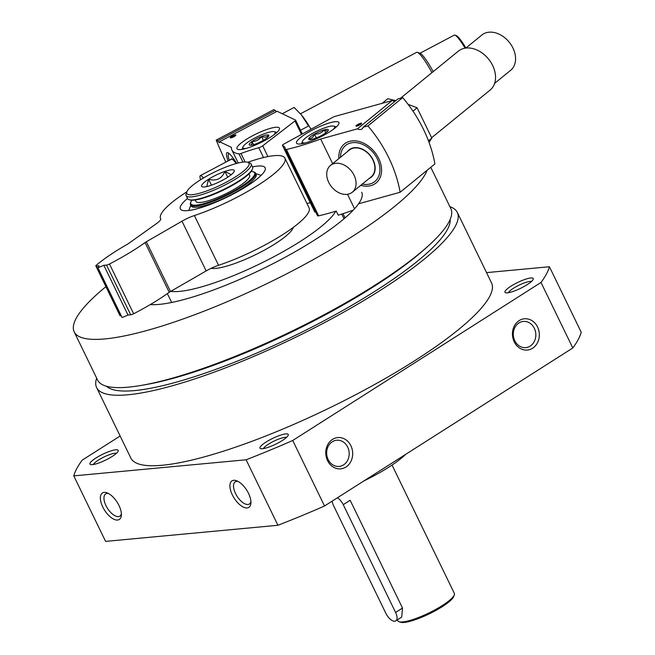 <?xml version="1.0" encoding="UTF-8"?>
<svg xmlns="http://www.w3.org/2000/svg" width="655" height="655" viewBox="0 0 655 655"><rect width="100%" height="100%" fill="white"/><g stroke="black" fill="none" stroke-linecap="round" stroke-linejoin="round"><path stroke-width="0.98" d="M293.268 227.424A47.119 9.792 154.1 0 1 275.092 243.832A47.119 9.792 154.1 0 1 211.156 268.304M449.887 206.644A200.487 41.683 154.1 0 1 457.321 212.433L491.545 282.911A200.487 41.683 154.1 0 1 414.549 360.823A200.487 41.683 154.1 0 1 130.844 458.058L96.621 387.572A200.487 41.683 154.1 0 1 96.678 378.156M457.321 212.433A200.487 41.683 154.1 0 1 380.326 290.345A200.487 41.683 154.1 0 1 96.621 387.572M486.542 272.619L549.414 266.741A263.859 54.856 154.1 0 1 540.997 282.469L292.719 440.479A263.859 54.856 154.1 0 1 246.108 459.777L73.778 475.882A263.859 54.856 154.1 0 1 82.194 460.154L120.143 436.009M549.414 266.741L581.222 332.249A263.859 54.856 154.1 0 1 572.806 347.977L324.528 505.988A263.859 54.856 154.1 0 1 277.916 525.277L105.586 541.39L73.778 475.882M540.997 282.469L572.806 347.977M519.178 320.598A15.704 13.436 84.7 0 0 519.137 347.756A15.704 13.436 84.7 0 0 539.343 334.893A15.704 13.436 84.7 0 0 519.178 320.598M332.527 439.382A15.704 13.436 84.7 0 0 332.486 466.548A15.704 13.436 84.7 0 0 352.693 453.686A15.704 13.436 84.7 0 0 332.527 439.382M292.719 440.479L324.528 505.988M246.108 459.777L277.916 525.277M118.973 505.464A15.704 7.451 57.5 0 1 121.363 515.231A15.704 7.451 57.5 0 1 111.637 517.917A15.704 7.451 57.5 0 1 100.6 500.576A15.704 7.451 57.5 0 1 107.15 492.904A15.704 7.451 57.5 0 1 118.973 505.464M248.523 493.354A15.704 7.451 57.5 0 1 250.914 503.122A15.704 7.451 57.5 0 1 241.187 505.807A15.704 7.451 57.5 0 1 230.159 488.466A15.704 7.451 57.5 0 1 236.701 480.795A15.704 7.451 57.5 0 1 248.523 493.354M112.185 456.453A15.704 3.267 154.1 0 1 90.587 464.542A15.704 3.267 154.1 0 1 102.663 454.275A15.704 3.267 154.1 0 1 118.195 451.131A15.704 3.267 154.1 0 1 112.185 456.453M527.201 284.655A15.704 3.267 154.1 0 1 505.603 292.736A15.704 3.267 154.1 0 1 517.679 282.469A15.704 3.267 154.1 0 1 533.211 279.333A15.704 3.267 154.1 0 1 527.201 284.655M282.223 440.561A15.704 3.267 154.1 0 1 260.625 448.65A15.704 3.267 154.1 0 1 272.701 438.383A15.704 3.267 154.1 0 1 288.241 435.239A15.704 3.267 154.1 0 1 282.223 440.561M263.416 448.618A13.157 2.735 154.1 0 1 274.027 441.102A13.157 2.735 154.1 0 1 286.489 437.417M427.093 170.3A196.32 40.815 154.1 0 1 352.013 236.643A196.32 40.815 154.1 0 1 74.195 331.864A196.32 40.815 154.1 0 1 105.914 286.661M361.707 192.251A123.287 25.635 154.1 0 1 314.359 240.164A123.287 25.635 154.1 0 1 150.257 304.591M430.777 167.295L450.828 208.593A196.32 40.815 154.1 0 1 427.993 246.182A196.32 40.815 154.1 0 1 375.438 284.884A196.32 40.815 154.1 0 1 141.275 385.402A196.32 40.815 154.1 0 1 97.62 380.105L74.195 331.864M427.993 246.182L425.038 248.843A191.612 39.84 154.1 0 1 373.743 286.62A191.612 39.84 154.1 0 1 145.197 384.731L141.275 385.402M450.173 219.392A191.612 39.84 154.1 0 1 375.757 290.771A191.612 39.84 154.1 0 1 106.511 386.262M508.386 292.711A13.157 2.735 154.1 0 1 518.997 285.195A13.157 2.735 154.1 0 1 531.459 281.503M93.378 464.51A13.157 2.735 154.1 0 1 103.981 457.002A13.157 2.735 154.1 0 1 116.451 453.309M332.298 441.757A13.157 11.258 84.7 0 0 327.205 457.043A13.157 11.258 84.7 0 0 339.143 466.425A13.157 11.258 84.7 0 0 349.131 452.277A13.157 11.258 84.7 0 0 336.695 440.234A13.157 11.258 84.7 0 0 332.298 441.757M518.948 322.964A13.157 11.258 84.7 0 0 513.856 338.25A13.157 11.258 84.7 0 0 525.793 347.641A13.157 11.258 84.7 0 0 535.774 333.493A13.157 11.258 84.7 0 0 523.345 321.441A13.157 11.258 84.7 0 0 518.948 322.964M250.922 501.648A13.157 6.239 57.5 0 1 249.383 504.006A13.157 6.239 57.5 0 1 237.053 496.253A13.157 6.239 57.5 0 1 235.26 481.81A13.157 6.239 57.5 0 1 238.043 481.409M121.371 513.757A13.157 6.239 57.5 0 1 119.832 516.115A13.157 6.239 57.5 0 1 107.502 508.362A13.157 6.239 57.5 0 1 105.701 493.919A13.157 6.239 57.5 0 1 108.493 493.518M335.843 211.172A95.802 19.92 154.1 0 1 300.195 241.49A95.802 19.92 154.1 0 1 170.791 291.344M306.941 203.508A95.802 19.92 154.1 0 1 310.282 202.731M151.338 304.649A123.287 25.635 154.1 0 1 152.279 303.388M235.268 135.863A2.464 0.508 -25.9 0 0 232.754 136.756A2.464 0.508 -25.9 0 0 231.223 137.828M232.304 136.076A3.144 0.655 -25.9 0 0 230.347 137.902A3.144 0.655 -25.9 0 0 233.336 137.018A3.144 0.655 -25.9 0 0 235.874 135.217A3.144 0.655 -25.9 0 0 232.304 136.076M263.777 141.071A23.555 4.896 154.1 0 1 237.012 148.693A23.555 4.896 154.1 0 1 256.072 133.997A23.555 4.896 154.1 0 1 279.398 128.11A23.555 4.896 154.1 0 1 263.777 141.071M295.52 120.07L277.139 111.276L219.572 141.717L231.395 147.375A109.942 22.86 -25.9 0 0 231.895 150.028A109.942 22.86 -25.9 0 0 238.977 153.917A3.766 0.786 -25.9 0 0 240.983 153.483A73.819 15.352 -25.9 0 1 258.782 147.735A3.144 0.655 -25.9 0 0 262.688 145.819L294.971 120.97A3.144 0.655 -25.9 0 0 295.601 120.152A3.144 0.655 -25.9 0 0 295.52 120.07M217.722 140.833L216.191 140.105L273.757 109.663L275.288 110.392L217.722 140.833A5.658 0.901 -117.9 0 0 219.548 142.684A5.658 0.901 -117.9 0 0 219.572 141.717M228.071 160.95A25.127 4.012 62.1 0 1 227.711 152.64A25.127 4.012 62.1 0 1 236.742 163.39M216.191 140.105A113.086 18.062 -117.9 0 0 225.836 162.137M276.295 111.718A5.658 0.901 62.1 0 1 275.288 110.392M420.043 53.219L454.226 35.141A22.778 3.635 62.1 0 1 454.889 35.124L456.126 35.526A21.828 3.488 62.1 0 1 465.893 48.028M231.624 159.108A17.276 2.759 62.1 0 1 231.747 159.009A17.276 2.759 62.1 0 1 232.058 158.96M231.01 159.402A17.587 2.808 62.1 0 1 231.837 158.87A17.587 2.808 62.1 0 1 236.242 163.529M229.291 160.311A23.203 3.709 62.1 0 1 228.317 154.465A23.203 3.709 62.1 0 1 229.684 154.031M300.457 113.79L416.629 52.351A25.127 4.012 62.1 0 1 417.358 52.343A25.127 4.012 62.1 0 1 431.915 72.672M417.358 52.343L419.888 53.161A23.203 3.709 62.1 0 1 433.176 71.641M454.889 35.124A22.778 3.635 62.1 0 1 465.083 48.175M200.561 179.765A17.276 2.759 62.1 0 1 200.324 175.63A17.276 2.759 62.1 0 1 203.468 177.988M200.324 175.63L231.477 159.157A17.276 2.759 62.1 0 1 236.177 163.545M249.514 145.082A10.881 2.26 154.1 0 1 252.036 141.505A10.881 2.26 154.1 0 1 261.533 136.486C264.645 137.681 266.97 137.198 268.509 135.045A10.881 2.26 154.1 0 1 268.787 135.847A10.881 2.26 154.1 0 1 265.987 138.614A10.881 2.26 154.1 0 1 256.498 143.642A10.881 2.26 154.1 0 1 249.661 145.14A10.881 2.26 154.1 0 1 249.514 145.082C251.16 145.574 252.003 144.378 252.036 141.505C256.007 141.505 259.167 139.834 261.533 136.486A10.881 2.26 154.1 0 1 268.509 135.045M245.781 148.521A17.906 3.725 154.1 0 1 243.39 148.325A17.906 3.725 154.1 0 1 242.931 146.99A17.906 3.725 154.1 0 1 257.39 136.715A17.906 3.725 154.1 0 1 274.404 131.712A17.906 3.725 154.1 0 1 273.847 134.889M263.384 140.293L261.533 136.486M253.567 144.649L252.036 141.505M301.325 114.805A29.524 4.716 62.1 0 1 301.513 115.034A29.524 4.716 62.1 0 1 309.741 127.078A29.524 4.716 62.1 0 1 311.002 129.223M282.723 113.487L294.12 107.461L301.292 114.772L308.546 125.997L300.506 130.247M361.011 124.106A2.464 0.508 -25.9 0 0 358.858 124.818A2.464 0.508 -25.9 0 0 356.967 126.071M353.307 210.099A109.942 22.86 -25.9 0 1 338.25 215.2L336.236 211.049A109.942 22.86 -25.9 0 1 318.617 215.823L286.407 149.487A109.942 22.86 -25.9 0 0 320.688 139.032L357.442 128.83A5.658 4.151 -129.2 0 0 362.141 128.822A5.658 4.151 -129.2 0 0 363.189 127.234L367.93 125.924L402.678 97.611L397.937 98.93L363.189 127.234M361.101 124.041A3.144 0.655 -25.9 0 0 361.609 123.468A3.144 0.655 -25.9 0 0 358.506 124.09A3.144 0.655 -25.9 0 0 356.091 126.145A3.144 0.655 -25.9 0 0 358.359 125.596A3.144 0.655 -25.9 0 0 361.101 124.041M300.399 137.648A23.555 4.896 154.1 0 1 323.193 125.08A23.555 4.896 154.1 0 1 338.897 122.55A23.555 4.896 154.1 0 1 319.845 137.247A23.555 4.896 154.1 0 1 296.519 143.134A23.555 4.896 154.1 0 1 300.399 137.648M395.121 101.222A5.658 4.151 50.8 0 1 392.189 100.526L357.442 128.83M392.189 100.526L335.082 116.377A3.144 0.655 -25.9 0 0 332.503 117.466L284.36 143.797A3.144 0.655 -25.9 0 0 282.461 145.426A3.144 0.655 -25.9 0 0 282.559 145.516A73.819 15.352 -25.9 0 1 284.99 147.531A73.819 15.352 -25.9 0 1 285.326 149.34A3.766 0.786 -25.9 0 0 285.343 149.43A3.766 0.786 -25.9 0 0 286.407 149.487M314.662 211.631A3.144 0.655 -25.9 0 0 314.67 211.761A3.144 0.655 -25.9 0 0 314.768 211.843L282.559 145.516M315.939 212.457A73.819 15.352 -25.9 0 0 314.768 211.843M317.536 215.675A3.766 0.786 -25.9 0 0 317.552 215.765A3.766 0.786 -25.9 0 0 318.617 215.823M354.552 208.765L347.527 194.298M332.65 163.668L320.688 139.032M360.733 185.357A25.127 18.438 -129.2 0 0 370.935 185.619A25.127 18.438 -129.2 0 0 380.056 161.72A25.127 18.438 -129.2 0 0 355.362 140.866A25.127 18.438 -129.2 0 0 338.905 158.567M402.678 97.611A113.086 82.972 50.8 0 1 434.887 163.947L400.139 192.251A113.086 82.972 -129.2 0 0 367.93 125.924M400.139 192.251L358.563 203.795M349.369 150.044A17.276 12.674 50.8 0 1 349.459 149.979A17.276 12.674 50.8 0 1 370.198 155.366A17.276 12.674 50.8 0 1 371.279 176.768A17.276 12.674 50.8 0 1 371.197 176.834M347.404 151.649A17.587 12.903 50.8 0 1 370.206 155.358A17.587 12.903 50.8 0 1 369.232 178.438M340.477 157.29A23.203 17.022 50.8 0 1 359.529 143.281A23.203 17.022 50.8 0 1 379.875 168.253A23.203 17.022 50.8 0 1 362.305 184.08M400.59 98.193L458.312 51.164A25.127 18.438 50.8 0 1 488.483 58.999A25.127 18.438 50.8 0 1 490.055 90.128L431.661 137.697M465.844 48.069L481.834 35.042A22.778 16.711 50.8 0 1 509.172 42.141A22.778 16.711 50.8 0 1 510.597 70.355L494.615 83.373M334.017 163.627A17.276 12.674 50.8 0 1 352.799 172.994A17.276 12.674 50.8 0 1 352.308 192.218A17.276 12.674 50.8 0 1 328.704 182.352A17.276 12.674 50.8 0 1 330.488 165.428A17.276 12.674 50.8 0 1 334.017 163.627M330.488 165.428L349.287 150.11A17.276 12.674 50.8 0 1 370.026 155.497A17.276 12.674 50.8 0 1 371.115 176.899L352.308 192.218M344.964 217.968L343.908 218.516M308.726 138.762A10.881 2.26 154.1 0 1 314.457 134.087A10.881 2.26 154.1 0 1 324.241 129.829A10.881 2.26 154.1 0 1 328.302 130.247A10.881 2.26 154.1 0 1 328.286 130.288A10.881 2.26 154.1 0 1 322.571 134.914A10.881 2.26 154.1 0 1 312.779 139.171A10.881 2.26 154.1 0 1 309.16 139.581A10.881 2.26 154.1 0 1 308.726 138.762C311.436 138.876 313.352 137.321 314.457 134.087C318.502 134.349 321.761 132.932 324.241 129.829L327.606 131.18M305.279 142.962A17.906 3.725 154.1 0 1 302.43 141.431A17.906 3.725 154.1 0 1 327.942 126.816A17.906 3.725 154.1 0 1 333.903 126.145A17.906 3.725 154.1 0 1 333.346 129.33M316.324 137.943L314.457 134.087M325.723 132.883L324.241 129.829M382.16 103.31L387.801 98.709L395.825 100.641M408.09 104.35L417.096 107.78L431.817 138.099L429.05 142.422M431.817 138.099L428.452 140.833M417.096 107.78L412.961 111.145M235.734 176.727A34.551 7.18 154.1 0 1 201.887 192.578A34.551 7.18 154.1 0 1 186.88 191.768A34.551 7.18 154.1 0 1 214.783 171.929A34.551 7.18 154.1 0 1 247.623 162.268A34.551 7.18 154.1 0 1 235.734 176.727M227.269 177.513A18.143 3.774 154.1 0 1 201.928 186.667A18.143 3.774 154.1 0 1 216.273 175A18.143 3.774 154.1 0 1 234.318 170.939A18.143 3.774 154.1 0 1 227.269 177.513M252.494 166.902A47.119 9.792 154.1 0 1 265.136 167.762A47.119 9.792 154.1 0 1 247.041 186.069A47.119 9.792 154.1 0 1 180.362 208.92A47.119 9.792 154.1 0 1 187.51 198.465M160.712 218.77L160.672 218.696A15.704 3.267 154.1 0 1 160.696 218.737A15.704 3.267 154.1 0 1 156.57 223.56L128.699 243.406A9.424 1.957 154.1 0 1 127.553 244.176A78.526 16.326 154.1 0 0 96.285 265.242A3.144 0.655 154.1 0 0 95.835 265.914A3.144 0.655 154.1 0 0 96.334 266.028L99.003 265.783L97.931 267.78L122.084 317.528L128.02 315.08L103.858 265.324L97.931 267.78M121.208 315.71L120.487 315.784A3.144 0.655 154.1 0 1 119.996 315.669L95.835 265.914M128.02 315.08L130.689 314.826A3.144 0.655 154.1 0 0 133.645 313.761A78.526 16.326 154.1 0 0 169.219 292.286L145.066 242.538A78.526 16.326 154.1 0 1 109.491 264.006A3.144 0.655 154.1 0 1 106.528 265.078L103.858 265.324M169.219 292.286A9.424 1.957 154.1 0 1 170.513 291.508L146.352 241.752A9.424 1.957 154.1 0 0 145.066 242.538M170.513 291.508L206.153 270.933L181.992 221.185L146.352 241.752M206.153 270.933A15.704 3.267 154.1 0 1 218.541 265.291L194.388 215.544A15.704 3.267 154.1 0 0 181.992 221.185M160.672 218.696A69.103 14.369 154.1 0 1 160.581 218.524A69.103 14.369 154.1 0 1 186.847 191.841M247.705 162.293A69.103 14.369 154.1 0 1 284.917 158.158A69.103 14.369 154.1 0 1 258.037 185.226A69.103 14.369 154.1 0 1 194.388 215.544M284.917 158.158L309.07 207.905A69.103 14.369 154.1 0 1 282.19 234.981A69.103 14.369 154.1 0 1 218.541 265.291M392.034 465.058L454.333 593.356A31.415 6.534 154.1 0 1 454.292 594.92L453.702 596.508A30.155 6.272 154.1 0 1 442.158 606.726A30.155 6.272 154.1 0 1 400.688 622.25L399.075 621.734A31.415 6.534 154.1 0 1 397.822 620.793L397.372 619.867M454.292 594.92A31.415 6.534 154.1 0 1 442.272 605.564A31.415 6.534 154.1 0 1 399.075 621.734M332.142 501.132A9.424 4.47 -122.5 0 0 333.542 505.586L385.885 613.375A9.424 4.47 -122.5 0 0 395.8 620.875A9.424 4.47 -122.5 0 0 395.595 612.466L343.253 504.677L350.163 500.281L402.506 608.069L401.695 617.108M405.666 454.341A56.543 11.757 154.1 0 1 388.661 467.261A56.543 11.757 154.1 0 1 363.951 480.893M247.623 162.268L249.645 162.915A36.123 7.508 154.1 0 1 251.086 163.996A36.123 7.508 154.1 0 1 237.216 178.029A36.123 7.508 154.1 0 1 186.094 195.55A36.123 7.508 154.1 0 1 186.143 193.757L186.88 191.768M251.086 163.996L252.56 167.033A36.123 7.508 154.1 0 1 252.519 168.826A36.123 7.508 154.1 0 1 238.69 181.075A36.123 7.508 154.1 0 1 189.008 199.669A36.123 7.508 154.1 0 1 187.567 198.588L186.094 195.55M252.519 168.826L252.216 169.629A35.493 7.377 154.1 0 1 238.633 181.656A35.493 7.377 154.1 0 1 189.819 199.922L189.008 199.669M248.925 173.927L249.596 175.303A29.843 6.206 154.1 0 1 238.133 186.904A29.843 6.206 154.1 0 1 195.902 201.372L195.239 199.996M251.143 171.479A35.493 7.377 154.1 0 1 253.264 171.782A35.493 7.377 154.1 0 1 241.048 186.626A35.493 7.377 154.1 0 1 206.284 202.919A35.493 7.377 154.1 0 1 190.867 202.076A35.493 7.377 154.1 0 1 191.94 200.225M253.264 171.782L254.075 172.036A36.123 7.508 154.1 0 1 255.515 173.117A36.123 7.508 154.1 0 1 241.638 187.15A36.123 7.508 154.1 0 1 190.523 204.671A36.123 7.508 154.1 0 1 190.572 202.878L190.867 202.076M255.515 173.117L256.121 174.361A36.123 7.508 154.1 0 1 242.244 188.394A36.123 7.508 154.1 0 1 191.129 205.916L190.523 204.671M343.253 504.677A9.424 4.47 -122.5 0 0 337.431 497.775M231.256 174.689L224.911 171.413C221.783 178.749 216.33 181.37 208.568 179.274L206.759 186.577M227.735 177.218L224.911 171.413M211.45 185.201L208.568 179.274M263.547 157.544L258.782 147.735M245.109 161.973L240.983 153.483M242.964 162.121L238.977 153.917M301.505 134.422L294.971 120.97M267.92 156.586L262.688 145.819M120.487 315.784L96.334 266.028M130.689 314.826L106.528 265.078M133.645 313.761L109.491 264.006M402.506 608.069L395.595 612.466M167.361 293.612L171.667 302.471M341.754 214.087L344.031 218.77M238.199 163.021L231.895 150.028M302.315 133.98L295.601 120.152M228.317 154.465L228.693 153.18M242.931 146.99L242.047 149.365M274.404 131.712L276.819 132.482M314.67 211.761L282.461 145.426M317.552 215.765L285.343 149.43M302.43 141.431L301.546 143.805M333.903 126.145L336.318 126.923M342.991 213.677L345.046 217.902M190.777 205.187L188.804 210.501M255.761 173.632L261.157 175.36M401.695 617.116L395.8 620.875"/></g></svg>
